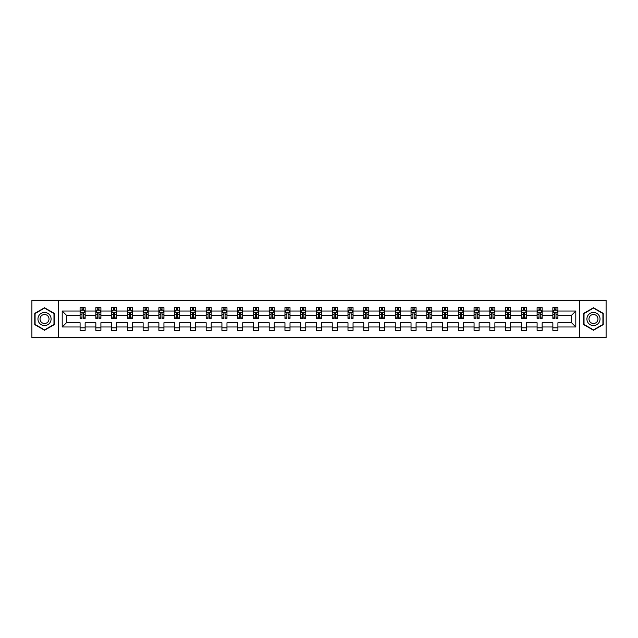 <?xml version="1.0" encoding="UTF-8"?>
<svg xmlns="http://www.w3.org/2000/svg" width="638" height="638" viewBox="0 0 638 638"><rect width="100%" height="100%" fill="white"/><g stroke="black" fill="none" stroke-linecap="round" stroke-linejoin="round"><path stroke-width="0.96" d="M579.687 300.315L31.9 300.315L31.9 337.685L606.1 337.685L606.1 300.315L579.687 300.315L579.687 337.685M557.915 326.983L557.915 322.74L571.552 322.74L575.795 326.983L557.915 326.983L557.915 330.364L552.859 330.364L552.859 326.983L542.156 326.983L542.156 330.364L537.1 330.364L537.1 326.983L526.398 326.983L526.398 330.364L521.342 330.364L521.342 326.983L510.639 326.983L510.639 330.364L505.583 330.364L505.583 326.983L494.873 326.983L494.873 330.364L489.825 330.364L489.825 326.983L479.114 326.983L479.114 330.364L474.066 330.364L474.066 326.983L463.355 326.983L463.355 330.364L458.307 330.364L458.307 326.983L447.597 326.983L447.597 330.364L442.549 330.364L442.549 326.983L431.838 326.983L431.838 330.364L426.79 330.364L426.79 326.983L416.08 326.983L416.08 330.364L411.031 330.364L411.031 326.983L400.321 326.983L400.321 330.364L395.273 330.364L395.273 326.983L384.562 326.983L384.562 330.364L379.514 330.364L379.514 326.983L368.804 326.983L368.804 330.364L363.756 330.364L363.756 326.983L353.045 326.983L353.045 330.364L347.989 330.364L347.989 326.983L337.287 326.983L337.287 330.364L332.231 330.364L332.231 326.983L321.528 326.983L321.528 330.364L316.472 330.364L316.472 326.983L305.769 326.983L305.769 330.364L300.713 330.364L300.713 326.983L290.011 326.983L290.011 330.364L284.955 330.364L284.955 326.983L274.244 326.983L274.244 330.364L269.196 330.364L269.196 326.983L258.486 326.983L258.486 330.364L253.438 330.364L253.438 326.983L242.727 326.983L242.727 330.364L237.679 330.364L237.679 326.983L226.969 326.983L226.969 330.364L221.92 330.364L221.92 326.983L211.21 326.983L211.21 330.364L206.162 330.364L206.162 326.983L195.451 326.983L195.451 330.364L190.403 330.364L190.403 326.983L179.693 326.983L179.693 330.364L174.645 330.364L174.645 326.983L163.934 326.983L163.934 330.364L158.886 330.364L158.886 326.983L148.175 326.983L148.175 330.364L143.127 330.364L143.127 326.983L132.417 326.983L132.417 330.364L127.361 330.364L127.361 326.983L116.658 326.983L116.658 330.364L111.602 330.364L111.602 326.983L100.9 326.983L100.9 330.364L95.844 330.364L95.844 326.983L85.141 326.983L85.141 330.364L80.085 330.364L80.085 326.983L62.205 326.983L62.205 311.017L80.085 311.017L80.085 307.636L85.141 307.636L85.141 311.017L95.844 311.017L95.844 307.636L100.9 307.636L100.9 311.017L111.602 311.017L111.602 307.636L116.658 307.636L116.658 311.017L127.361 311.017L127.361 307.636L132.417 307.636L132.417 311.017L143.127 311.017L143.127 307.636L148.175 307.636L148.175 311.017L158.886 311.017L158.886 307.636L163.934 307.636L163.934 311.017L174.645 311.017L174.645 307.636L179.693 307.636L179.693 311.017L190.403 311.017L190.403 307.636L195.451 307.636L195.451 311.017L206.162 311.017L206.162 307.636L211.21 307.636L211.21 311.017L221.92 311.017L221.92 307.636L226.969 307.636L226.969 311.017L237.679 311.017L237.679 307.636L242.727 307.636L242.727 311.017L253.438 311.017L253.438 307.636L258.486 307.636L258.486 311.017L269.196 311.017L269.196 307.636L274.244 307.636L274.244 311.017L284.955 311.017L284.955 307.636L290.011 307.636L290.011 311.017L300.713 311.017L300.713 307.636L305.769 307.636L305.769 311.017L316.472 311.017L316.472 307.636L321.528 307.636L321.528 311.017L332.231 311.017L332.231 307.636L337.287 307.636L337.287 311.017L347.989 311.017L347.989 307.636L353.045 307.636L353.045 311.017L363.756 311.017L363.756 307.636L368.804 307.636L368.804 311.017L379.514 311.017L379.514 307.636L384.562 307.636L384.562 311.017L395.273 311.017L395.273 307.636L400.321 307.636L400.321 311.017L411.031 311.017L411.031 307.636L416.08 307.636L416.08 311.017L426.79 311.017L426.79 307.636L431.838 307.636L431.838 311.017L442.549 311.017L442.549 307.636L447.597 307.636L447.597 311.017L458.307 311.017L458.307 307.636L463.355 307.636L463.355 311.017L474.066 311.017L474.066 307.636L479.114 307.636L479.114 311.017L489.825 311.017L489.825 307.636L494.873 307.636L494.873 311.017L505.583 311.017L505.583 307.636L510.639 307.636L510.639 311.017L521.342 311.017L521.342 307.636L526.398 307.636L526.398 311.017L537.1 311.017L537.1 307.636L542.156 307.636L542.156 311.017L552.859 311.017L552.859 307.636L557.915 307.636L557.915 311.017L575.795 311.017L575.795 326.983M58.313 337.685L58.313 300.315M552.859 311.017L552.859 315.26L542.156 315.26L542.156 311.017M542.156 326.983L542.156 322.74L552.859 322.74L552.859 326.983M537.1 311.017L537.1 315.26L526.398 315.26L526.398 311.017M526.398 326.983L526.398 322.74L537.1 322.74L537.1 326.983M521.342 311.017L521.342 315.26L510.639 315.26L510.639 311.017M510.639 326.983L510.639 322.74L521.342 322.74L521.342 326.983M505.583 311.017L505.583 315.26L494.873 315.26L494.873 311.017M494.873 326.983L494.873 322.74L505.583 322.74L505.583 326.983M489.825 311.017L489.825 315.26L479.114 315.26L479.114 311.017M479.114 326.983L479.114 322.74L489.825 322.74L489.825 326.983M474.066 311.017L474.066 315.26L463.355 315.26L463.355 311.017M463.355 326.983L463.355 322.74L474.066 322.74L474.066 326.983M458.307 311.017L458.307 315.26L447.597 315.26L447.597 311.017M447.597 326.983L447.597 322.74L458.307 322.74L458.307 326.983M442.549 311.017L442.549 315.26L431.838 315.26L431.838 311.017M431.838 326.983L431.838 322.74L442.549 322.74L442.549 326.983M426.79 311.017L426.79 315.26L416.08 315.26L416.08 311.017M416.08 326.983L416.08 322.74L426.79 322.74L426.79 326.983M411.031 311.017L411.031 315.26L400.321 315.26L400.321 311.017M400.321 326.983L400.321 322.74L411.031 322.74L411.031 326.983M395.273 311.017L395.273 315.26L384.562 315.26L384.562 311.017M384.562 326.983L384.562 322.74L395.273 322.74L395.273 326.983M379.514 311.017L379.514 315.26L368.804 315.26L368.804 311.017M368.804 326.983L368.804 322.74L379.514 322.74L379.514 326.983M363.756 311.017L363.756 315.26L353.045 315.26L353.045 311.017M353.045 326.983L353.045 322.74L363.756 322.74L363.756 326.983M347.989 311.017L347.989 315.26L337.287 315.26L337.287 311.017M337.287 326.983L337.287 322.74L347.989 322.74L347.989 326.983M332.231 311.017L332.231 315.26L321.528 315.26L321.528 311.017M321.528 326.983L321.528 322.74L332.231 322.74L332.231 326.983M316.472 311.017L316.472 315.26L305.769 315.26L305.769 311.017M305.769 326.983L305.769 322.74L316.472 322.74L316.472 326.983M300.713 311.017L300.713 315.26L290.011 315.26L290.011 311.017M290.011 326.983L290.011 322.74L300.713 322.74L300.713 326.983M284.955 311.017L284.955 315.26L274.244 315.26L274.244 311.017M274.244 326.983L274.244 322.74L284.955 322.74L284.955 326.983M269.196 311.017L269.196 315.26L258.486 315.26L258.486 311.017M258.486 326.983L258.486 322.74L269.196 322.74L269.196 326.983M253.438 311.017L253.438 315.26L242.727 315.26L242.727 311.017M242.727 326.983L242.727 322.74L253.438 322.74L253.438 326.983M237.679 311.017L237.679 315.26L226.969 315.26L226.969 311.017M226.969 326.983L226.969 322.74L237.679 322.74L237.679 326.983M221.92 311.017L221.92 315.26L211.21 315.26L211.21 311.017M211.21 326.983L211.21 322.74L221.92 322.74L221.92 326.983M206.162 311.017L206.162 315.26L195.451 315.26L195.451 311.017M195.451 326.983L195.451 322.74L206.162 322.74L206.162 326.983M190.403 311.017L190.403 315.26L179.693 315.26L179.693 311.017M179.693 326.983L179.693 322.74L190.403 322.74L190.403 326.983M174.645 311.017L174.645 315.26L163.934 315.26L163.934 311.017M163.934 326.983L163.934 322.74L174.645 322.74L174.645 326.983M158.886 311.017L158.886 315.26L148.175 315.26L148.175 311.017M148.175 326.983L148.175 322.74L158.886 322.74L158.886 326.983M143.127 311.017L143.127 315.26L132.417 315.26L132.417 311.017M132.417 326.983L132.417 322.74L143.127 322.74L143.127 326.983M127.361 311.017L127.361 315.26L116.658 315.26L116.658 311.017M116.658 326.983L116.658 322.74L127.361 322.74L127.361 326.983M111.602 311.017L111.602 315.26L100.9 315.26L100.9 311.017M100.9 326.983L100.9 322.74L111.602 322.74L111.602 326.983M95.844 311.017L95.844 315.26L85.141 315.26L85.141 311.017M85.141 326.983L85.141 322.74L95.844 322.74L95.844 326.983M80.085 311.017L80.085 315.26L66.448 315.26L66.448 322.74L80.085 322.74L80.085 326.983M62.205 311.017L66.448 315.26M571.552 322.74L571.552 315.26L557.915 315.26L557.915 311.017M554.781 310.164L555.993 310.164M539.022 310.164L540.234 310.164M523.264 310.164L524.476 310.164M507.505 310.164L508.717 310.164M491.746 310.164L492.959 310.164M475.988 310.164L477.2 310.164M460.229 310.164L461.441 310.164M444.471 310.164L445.683 310.164M428.712 310.164L429.924 310.164M412.945 310.164L414.158 310.164M397.187 310.164L398.399 310.164M381.428 310.164L382.64 310.164M365.67 310.164L366.882 310.164M349.911 310.164L351.123 310.164M334.152 310.164L335.365 310.164M318.394 310.164L319.606 310.164M302.635 310.164L303.847 310.164M286.877 310.164L288.089 310.164M271.118 310.164L272.33 310.164M255.359 310.164L256.572 310.164M239.601 310.164L240.813 310.164M223.842 310.164L225.054 310.164M208.076 310.164L209.288 310.164M192.317 310.164L193.529 310.164M176.559 310.164L177.771 310.164M160.8 310.164L162.012 310.164M145.041 310.164L146.254 310.164M129.283 310.164L130.495 310.164M113.524 310.164L114.736 310.164M97.766 310.164L98.978 310.164M82.007 310.164L83.219 310.164M80.085 327.836L85.141 327.836M95.844 327.836L100.9 327.836M111.602 327.836L116.658 327.836M127.361 327.836L132.417 327.836M143.127 327.836L148.175 327.836M158.886 327.836L163.934 327.836M174.645 327.836L179.693 327.836M190.403 327.836L195.451 327.836M206.162 327.836L211.21 327.836M221.92 327.836L226.969 327.836M237.679 327.836L242.727 327.836M253.438 327.836L258.486 327.836M269.196 327.836L274.244 327.836M284.955 327.836L290.011 327.836M300.713 327.836L305.769 327.836M316.472 327.836L321.528 327.836M332.231 327.836L337.287 327.836M347.989 327.836L353.045 327.836M363.756 327.836L368.804 327.836M379.514 327.836L384.562 327.836M395.273 327.836L400.321 327.836M411.031 327.836L416.08 327.836M426.79 327.836L431.838 327.836M442.549 327.836L447.597 327.836M458.307 327.836L463.355 327.836M474.066 327.836L479.114 327.836M489.825 327.836L494.873 327.836M505.583 327.836L510.639 327.836M521.342 327.836L526.398 327.836M537.1 327.836L542.156 327.836M552.859 327.836L557.915 327.836M66.448 322.74L62.205 326.983M575.795 311.017L571.552 315.26M54.278 313.37L44.524 307.747L34.779 313.37L34.779 324.63L44.524 330.253L54.278 324.63L54.278 313.37M583.722 313.37L583.722 324.63L593.476 330.253L603.221 324.63L603.221 313.37L593.476 307.747L583.722 313.37M83.219 308.951L82.007 308.951M81.034 310.331L80.085 310.331L80.085 307.636L82.007 307.636L82.007 310.212M80.085 317.126L80.085 318.394L82.007 318.394L82.007 317.126L80.085 317.126L80.085 315.26M85.141 315.26L85.141 318.394L83.219 318.394L83.219 312.987L82.007 312.987L82.007 317.126M84.192 310.331L85.141 310.331L85.141 307.636L83.219 307.636L83.219 310.212M85.141 312.229L84.128 310.212L81.098 310.212L80.085 312.229M98.978 308.951L97.766 308.951M96.793 310.331L95.844 310.331L95.844 307.636L97.766 307.636L97.766 310.212M95.844 317.126L95.844 318.394L97.766 318.394L97.766 317.126L95.844 317.126L95.844 315.26M100.9 315.26L100.9 318.394L98.978 318.394L98.978 312.987L97.766 312.987L97.766 317.126M99.951 310.331L100.9 310.331L100.9 307.636L98.978 307.636L98.978 310.212M100.9 312.229L99.887 310.212L96.856 310.212L95.844 312.229M114.736 308.951L113.524 308.951M112.551 310.331L111.602 310.331L111.602 307.636L113.524 307.636L113.524 310.212M111.602 317.126L111.602 318.394L113.524 318.394L113.524 317.126L111.602 317.126L111.602 315.26M116.658 315.26L116.658 318.394L114.736 318.394L114.736 312.987L113.524 312.987L113.524 317.126M115.709 310.331L116.658 310.331L116.658 307.636L114.736 307.636L114.736 310.212M116.658 312.229L115.645 310.212L112.615 310.212L111.602 312.229M38.838 315.714A6.563 6.563 0 0 0 41.247 324.686A6.563 6.563 0 0 0 50.211 322.286A6.563 6.563 0 0 0 47.81 313.314A6.563 6.563 0 0 0 38.838 315.714M40.633 316.751A4.498 4.498 0 0 0 42.283 322.892A4.498 4.498 0 0 0 48.424 321.249A4.498 4.498 0 0 0 46.773 315.108A4.498 4.498 0 0 0 40.633 316.751M53.975 313.545L53.975 324.455L44.524 329.91L35.082 324.455L35.082 313.545L44.524 308.09L53.975 313.545M587.789 315.714A6.563 6.563 0 0 0 590.19 324.686A6.563 6.563 0 0 0 599.162 322.286A6.563 6.563 0 0 0 596.753 313.314A6.563 6.563 0 0 0 587.789 315.714M589.576 316.751A4.498 4.498 0 0 0 591.227 322.892A4.498 4.498 0 0 0 597.367 321.249A4.498 4.498 0 0 0 595.717 315.108A4.498 4.498 0 0 0 589.576 316.751M602.918 313.545L602.918 324.455L593.476 329.91L584.025 324.455L584.025 313.545L593.476 308.09L602.918 313.545M130.495 308.951L129.283 308.951M128.318 310.331L127.361 310.331L127.361 307.636L129.283 307.636L129.283 310.212M127.361 317.126L127.361 318.394L129.283 318.394L129.283 317.126L127.361 317.126L127.361 315.26M132.417 315.26L132.417 318.394L130.495 318.394L130.495 312.987L129.283 312.987L129.283 317.126M131.468 310.331L132.417 310.331L132.417 307.636L130.495 307.636L130.495 310.212M132.417 312.229L131.404 310.212L128.374 310.212L127.361 312.229M146.254 308.951L145.041 308.951M144.076 310.331L143.127 310.331L143.127 307.636L145.041 307.636L145.041 310.212M143.127 317.126L143.127 318.394L145.041 318.394L145.041 317.126L143.127 317.126L143.127 315.26M148.175 315.26L148.175 318.394L146.254 318.394L146.254 312.987L145.041 312.987L145.041 317.126M147.226 310.331L148.175 310.331L148.175 307.636L146.254 307.636L146.254 310.212M148.175 312.229L147.163 310.212L144.132 310.212L143.127 312.229M162.012 308.951L160.8 308.951M159.835 310.331L158.886 310.331L158.886 307.636L160.8 307.636L160.8 310.212M158.886 317.126L158.886 318.394L160.8 318.394L160.8 317.126L158.886 317.126L158.886 315.26M163.934 315.26L163.934 318.394L162.012 318.394L162.012 312.987L160.8 312.987L160.8 317.126M162.985 310.331L163.934 310.331L163.934 307.636L162.012 307.636L162.012 310.212M163.934 312.229L162.921 310.212L159.891 310.212L158.886 312.229M177.771 308.951L176.559 308.951M175.594 310.331L174.645 310.331L174.645 307.636L176.559 307.636L176.559 310.212M174.645 317.126L174.645 318.394L176.559 318.394L176.559 317.126L174.645 317.126L174.645 315.26M179.693 315.26L179.693 318.394L177.771 318.394L177.771 312.987L176.559 312.987L176.559 317.126M178.744 310.331L179.693 310.331L179.693 307.636L177.771 307.636L177.771 310.212M179.693 312.229L178.68 310.212L175.649 310.212L174.645 312.229M193.529 308.951L192.317 308.951M191.352 310.331L190.403 310.331L190.403 307.636L192.317 307.636L192.317 310.212M190.403 317.126L190.403 318.394L192.317 318.394L192.317 317.126L190.403 317.126L190.403 315.26M195.451 315.26L195.451 318.394L193.529 318.394L193.529 312.987L192.317 312.987L192.317 317.126M194.502 310.331L195.451 310.331L195.451 307.636L193.529 307.636L193.529 310.212M195.451 312.229L194.438 310.212L191.408 310.212L190.403 312.229M209.288 308.951L208.076 308.951M207.111 310.331L206.162 310.331L206.162 307.636L208.076 307.636L208.076 310.212M206.162 317.126L206.162 318.394L208.076 318.394L208.076 317.126L206.162 317.126L206.162 315.26M211.21 315.26L211.21 318.394L209.288 318.394L209.288 312.987L208.076 312.987L208.076 317.126M210.261 310.331L211.21 310.331L211.21 307.636L209.288 307.636L209.288 310.212M211.21 312.229L210.197 310.212L207.167 310.212L206.162 312.229M225.054 308.951L223.842 308.951M222.869 310.331L221.92 310.331L221.92 307.636L223.842 307.636L223.842 310.212M221.92 317.126L221.92 318.394L223.842 318.394L223.842 317.126L221.92 317.126L221.92 315.26M226.969 315.26L226.969 318.394L225.054 318.394L225.054 312.987L223.842 312.987L223.842 317.126M226.019 310.331L226.969 310.331L226.969 307.636L225.054 307.636L225.054 310.212M226.969 312.229L225.964 310.212L222.933 310.212L221.92 312.229M240.813 308.951L239.601 308.951M238.628 310.331L237.679 310.331L237.679 307.636L239.601 307.636L239.601 310.212M237.679 317.126L237.679 318.394L239.601 318.394L239.601 317.126L237.679 317.126L237.679 315.26M242.727 315.26L242.727 318.394L240.813 318.394L240.813 312.987L239.601 312.987L239.601 317.126M241.778 310.331L242.727 310.331L242.727 307.636L240.813 307.636L240.813 310.212M242.727 312.229L241.722 310.212L238.692 310.212L237.679 312.229M256.572 308.951L255.359 308.951M254.387 310.331L253.438 310.331L253.438 307.636L255.359 307.636L255.359 310.212M253.438 317.126L253.438 318.394L255.359 318.394L255.359 317.126L253.438 317.126L253.438 315.26M258.486 315.26L258.486 318.394L256.572 318.394L256.572 312.987L255.359 312.987L255.359 317.126M257.537 310.331L258.486 310.331L258.486 307.636L256.572 307.636L256.572 310.212M258.486 312.229L257.481 310.212L254.45 310.212L253.438 312.229M272.33 308.951L271.118 308.951M270.145 310.331L269.196 310.331L269.196 307.636L271.118 307.636L271.118 310.212M269.196 317.126L269.196 318.394L271.118 318.394L271.118 317.126L269.196 317.126L269.196 315.26M274.244 315.26L274.244 318.394L272.33 318.394L272.33 312.987L271.118 312.987L271.118 317.126M273.295 310.331L274.244 310.331L274.244 307.636L272.33 307.636L272.33 310.212M274.244 312.229L273.239 310.212L270.209 310.212L269.196 312.229M288.089 308.951L286.877 308.951M285.904 310.331L284.955 310.331L284.955 307.636L286.877 307.636L286.877 310.212M284.955 317.126L284.955 318.394L286.877 318.394L286.877 317.126L284.955 317.126L284.955 315.26M290.011 315.26L290.011 318.394L288.089 318.394L288.089 312.987L286.877 312.987L286.877 317.126M289.054 310.331L290.011 310.331L290.011 307.636L288.089 307.636L288.089 310.212M290.011 312.229L288.998 310.212L285.968 310.212L284.955 312.229M303.847 308.951L302.635 308.951M301.662 310.331L300.713 310.331L300.713 307.636L302.635 307.636L302.635 310.212M300.713 317.126L300.713 318.394L302.635 318.394L302.635 317.126L300.713 317.126L300.713 315.26M305.769 315.26L305.769 318.394L303.847 318.394L303.847 312.987L302.635 312.987L302.635 317.126M304.82 310.331L305.769 310.331L305.769 307.636L303.847 307.636L303.847 310.212M305.769 312.229L304.757 310.212L301.726 310.212L300.713 312.229M319.606 308.951L318.394 308.951M317.421 310.331L316.472 310.331L316.472 307.636L318.394 307.636L318.394 310.212M316.472 317.126L316.472 318.394L318.394 318.394L318.394 317.126L316.472 317.126L316.472 315.26M321.528 315.26L321.528 318.394L319.606 318.394L319.606 312.987L318.394 312.987L318.394 317.126M320.579 310.331L321.528 310.331L321.528 307.636L319.606 307.636L319.606 310.212M321.528 312.229L320.515 310.212L317.485 310.212L316.472 312.229M335.365 308.951L334.152 308.951M333.18 310.331L332.231 310.331L332.231 307.636L334.152 307.636L334.152 310.212M332.231 317.126L332.231 318.394L334.152 318.394L334.152 317.126L332.231 317.126L332.231 315.26M337.287 315.26L337.287 318.394L335.365 318.394L335.365 312.987L334.152 312.987L334.152 317.126M336.338 310.331L337.287 310.331L337.287 307.636L335.365 307.636L335.365 310.212M337.287 312.229L336.274 310.212L333.243 310.212L332.231 312.229M351.123 308.951L349.911 308.951M348.946 310.331L347.989 310.331L347.989 307.636L349.911 307.636L349.911 310.212M347.989 317.126L347.989 318.394L349.911 318.394L349.911 317.126L347.989 317.126L347.989 315.26M353.045 315.26L353.045 318.394L351.123 318.394L351.123 312.987L349.911 312.987L349.911 317.126M352.096 310.331L353.045 310.331L353.045 307.636L351.123 307.636L351.123 310.212M353.045 312.229L352.032 310.212L349.002 310.212L347.989 312.229M366.882 308.951L365.67 308.951M364.705 310.331L363.756 310.331L363.756 307.636L365.67 307.636L365.67 310.212M363.756 317.126L363.756 318.394L365.67 318.394L365.67 317.126L363.756 317.126L363.756 315.26M368.804 315.26L368.804 318.394L366.882 318.394L366.882 312.987L365.67 312.987L365.67 317.126M367.855 310.331L368.804 310.331L368.804 307.636L366.882 307.636L366.882 310.212M368.804 312.229L367.791 310.212L364.761 310.212L363.756 312.229M382.64 308.951L381.428 308.951M380.463 310.331L379.514 310.331L379.514 307.636L381.428 307.636L381.428 310.212M379.514 317.126L379.514 318.394L381.428 318.394L381.428 317.126L379.514 317.126L379.514 315.26M384.562 315.26L384.562 318.394L382.64 318.394L382.64 312.987L381.428 312.987L381.428 317.126M383.613 310.331L384.562 310.331L384.562 307.636L382.64 307.636L382.64 310.212M384.562 312.229L383.55 310.212L380.519 310.212L379.514 312.229M398.399 308.951L397.187 308.951M396.222 310.331L395.273 310.331L395.273 307.636L397.187 307.636L397.187 310.212M395.273 317.126L395.273 318.394L397.187 318.394L397.187 317.126L395.273 317.126L395.273 315.26M400.321 315.26L400.321 318.394L398.399 318.394L398.399 312.987L397.187 312.987L397.187 317.126M399.372 310.331L400.321 310.331L400.321 307.636L398.399 307.636L398.399 310.212M400.321 312.229L399.308 310.212L396.278 310.212L395.273 312.229M414.158 308.951L412.945 308.951M411.981 310.331L411.031 310.331L411.031 307.636L412.945 307.636L412.945 310.212M411.031 317.126L411.031 318.394L412.945 318.394L412.945 317.126L411.031 317.126L411.031 315.26M416.08 315.26L416.08 318.394L414.158 318.394L414.158 312.987L412.945 312.987L412.945 317.126M415.131 310.331L416.08 310.331L416.08 307.636L414.158 307.636L414.158 310.212M416.08 312.229L415.067 310.212L412.036 310.212L411.031 312.229M429.924 308.951L428.712 308.951M427.739 310.331L426.79 310.331L426.79 307.636L428.712 307.636L428.712 310.212M426.79 317.126L426.79 318.394L428.712 318.394L428.712 317.126L426.79 317.126L426.79 315.26M431.838 315.26L431.838 318.394L429.924 318.394L429.924 312.987L428.712 312.987L428.712 317.126M430.889 310.331L431.838 310.331L431.838 307.636L429.924 307.636L429.924 310.212M431.838 312.229L430.833 310.212L427.803 310.212L426.79 312.229M445.683 308.951L444.471 308.951M443.498 310.331L442.549 310.331L442.549 307.636L444.471 307.636L444.471 310.212M442.549 317.126L442.549 318.394L444.471 318.394L444.471 317.126L442.549 317.126L442.549 315.26M447.597 315.26L447.597 318.394L445.683 318.394L445.683 312.987L444.471 312.987L444.471 317.126M446.648 310.331L447.597 310.331L447.597 307.636L445.683 307.636L445.683 310.212M447.597 312.229L446.592 310.212L443.562 310.212L442.549 312.229M461.441 308.951L460.229 308.951M459.256 310.331L458.307 310.331L458.307 307.636L460.229 307.636L460.229 310.212M458.307 317.126L458.307 318.394L460.229 318.394L460.229 317.126L458.307 317.126L458.307 315.26M463.355 315.26L463.355 318.394L461.441 318.394L461.441 312.987L460.229 312.987L460.229 317.126M462.406 310.331L463.355 310.331L463.355 307.636L461.441 307.636L461.441 310.212M463.355 312.229L462.351 310.212L459.32 310.212L458.307 312.229M477.2 308.951L475.988 308.951M475.015 310.331L474.066 310.331L474.066 307.636L475.988 307.636L475.988 310.212M474.066 317.126L474.066 318.394L475.988 318.394L475.988 317.126L474.066 317.126L474.066 315.26M479.114 315.26L479.114 318.394L477.2 318.394L477.2 312.987L475.988 312.987L475.988 317.126M478.165 310.331L479.114 310.331L479.114 307.636L477.2 307.636L477.2 310.212M479.114 312.229L478.109 310.212L475.079 310.212L474.066 312.229M492.959 308.951L491.746 308.951M490.774 310.331L489.825 310.331L489.825 307.636L491.746 307.636L491.746 310.212M489.825 317.126L489.825 318.394L491.746 318.394L491.746 317.126L489.825 317.126L489.825 315.26M494.873 315.26L494.873 318.394L492.959 318.394L492.959 312.987L491.746 312.987L491.746 317.126M493.924 310.331L494.873 310.331L494.873 307.636L492.959 307.636L492.959 310.212M494.873 312.229L493.868 310.212L490.837 310.212L489.825 312.229M508.717 308.951L507.505 308.951M506.532 310.331L505.583 310.331L505.583 307.636L507.505 307.636L507.505 310.212M505.583 317.126L505.583 318.394L507.505 318.394L507.505 317.126L505.583 317.126L505.583 315.26M510.639 315.26L510.639 318.394L508.717 318.394L508.717 312.987L507.505 312.987L507.505 317.126M509.682 310.331L510.639 310.331L510.639 307.636L508.717 307.636L508.717 310.212M510.639 312.229L509.626 310.212L506.596 310.212L505.583 312.229M524.476 308.951L523.264 308.951M522.291 310.331L521.342 310.331L521.342 307.636L523.264 307.636L523.264 310.212M521.342 317.126L521.342 318.394L523.264 318.394L523.264 317.126L521.342 317.126L521.342 315.26M526.398 315.26L526.398 318.394L524.476 318.394L524.476 312.987L523.264 312.987L523.264 317.126M525.449 310.331L526.398 310.331L526.398 307.636L524.476 307.636L524.476 310.212M526.398 312.229L525.385 310.212L522.355 310.212L521.342 312.229M540.234 308.951L539.022 308.951M538.049 310.331L537.1 310.331L537.1 307.636L539.022 307.636L539.022 310.212M537.1 317.126L537.1 318.394L539.022 318.394L539.022 317.126L537.1 317.126L537.1 315.26M542.156 315.26L542.156 318.394L540.234 318.394L540.234 312.987L539.022 312.987L539.022 317.126M541.207 310.331L542.156 310.331L542.156 307.636L540.234 307.636L540.234 310.212M542.156 312.229L541.144 310.212L538.113 310.212L537.1 312.229M555.993 308.951L554.781 308.951M553.808 310.331L552.859 310.331L552.859 307.636L554.781 307.636L554.781 310.212M552.859 317.126L552.859 318.394L554.781 318.394L554.781 317.126L552.859 317.126L552.859 315.26M557.915 315.26L557.915 318.394L555.993 318.394L555.993 312.987L554.781 312.987L554.781 317.126M556.966 310.331L557.915 310.331L557.915 307.636L555.993 307.636L555.993 310.212M557.915 312.229L556.902 310.212L553.872 310.212L552.859 312.229M85.109 312.181L80.109 312.181M85.141 317.126L83.219 317.126M82.007 314.422L80.085 314.422M85.141 314.422L83.219 314.422M83.219 309.589L82.007 309.589M100.868 312.181L95.867 312.181M100.9 317.126L98.978 317.126M97.766 314.422L95.844 314.422M100.9 314.422L98.978 314.422M98.978 309.589L97.766 309.589M116.634 312.181L111.634 312.181M116.658 317.126L114.736 317.126M113.524 314.422L111.602 314.422M116.658 314.422L114.736 314.422M114.736 309.589L113.524 309.589M132.393 312.181L127.393 312.181M132.417 317.126L130.495 317.126M129.283 314.422L127.361 314.422M132.417 314.422L130.495 314.422M130.495 309.589L129.283 309.589M148.152 312.181L143.151 312.181M148.175 317.126L146.254 317.126M145.041 314.422L143.127 314.422M148.175 314.422L146.254 314.422M146.254 309.589L145.041 309.589M163.91 312.181L158.91 312.181M163.934 317.126L162.012 317.126M160.8 314.422L158.886 314.422M163.934 314.422L162.012 314.422M162.012 309.589L160.8 309.589M179.669 312.181L174.668 312.181M179.693 317.126L177.771 317.126M176.559 314.422L174.645 314.422M179.693 314.422L177.771 314.422M177.771 309.589L176.559 309.589M195.427 312.181L190.427 312.181M195.451 317.126L193.529 317.126M192.317 314.422L190.403 314.422M195.451 314.422L193.529 314.422M193.529 309.589L192.317 309.589M211.186 312.181L206.186 312.181M211.21 317.126L209.288 317.126M208.076 314.422L206.162 314.422M211.21 314.422L209.288 314.422M209.288 309.589L208.076 309.589M226.945 312.181L221.944 312.181M226.969 317.126L225.054 317.126M223.842 314.422L221.92 314.422M226.969 314.422L225.054 314.422M225.054 309.589L223.842 309.589M242.703 312.181L237.703 312.181M242.727 317.126L240.813 317.126M239.601 314.422L237.679 314.422M242.727 314.422L240.813 314.422M240.813 309.589L239.601 309.589M258.462 312.181L253.461 312.181M258.486 317.126L256.572 317.126M255.359 314.422L253.438 314.422M258.486 314.422L256.572 314.422M256.572 309.589L255.359 309.589M274.22 312.181L269.22 312.181M274.244 317.126L272.33 317.126M271.118 314.422L269.196 314.422M274.244 314.422L272.33 314.422M272.33 309.589L271.118 309.589M289.979 312.181L284.979 312.181M290.011 317.126L288.089 317.126M286.877 314.422L284.955 314.422M290.011 314.422L288.089 314.422M288.089 309.589L286.877 309.589M305.738 312.181L300.737 312.181M305.769 317.126L303.847 317.126M302.635 314.422L300.713 314.422M305.769 314.422L303.847 314.422M303.847 309.589L302.635 309.589M321.504 312.181L316.496 312.181M321.528 317.126L319.606 317.126M318.394 314.422L316.472 314.422M321.528 314.422L319.606 314.422M319.606 309.589L318.394 309.589M337.263 312.181L332.262 312.181M337.287 317.126L335.365 317.126M334.152 314.422L332.231 314.422M337.287 314.422L335.365 314.422M335.365 309.589L334.152 309.589M353.021 312.181L348.021 312.181M353.045 317.126L351.123 317.126M349.911 314.422L347.989 314.422M353.045 314.422L351.123 314.422M351.123 309.589L349.911 309.589M368.78 312.181L363.78 312.181M368.804 317.126L366.882 317.126M365.67 314.422L363.756 314.422M368.804 314.422L366.882 314.422M366.882 309.589L365.67 309.589M384.539 312.181L379.538 312.181M384.562 317.126L382.64 317.126M381.428 314.422L379.514 314.422M384.562 314.422L382.64 314.422M382.64 309.589L381.428 309.589M400.297 312.181L395.297 312.181M400.321 317.126L398.399 317.126M397.187 314.422L395.273 314.422M400.321 314.422L398.399 314.422M398.399 309.589L397.187 309.589M416.056 312.181L411.055 312.181M416.08 317.126L414.158 317.126M412.945 314.422L411.031 314.422M416.08 314.422L414.158 314.422M414.158 309.589L412.945 309.589M431.814 312.181L426.814 312.181M431.838 317.126L429.924 317.126M428.712 314.422L426.79 314.422M431.838 314.422L429.924 314.422M429.924 309.589L428.712 309.589M447.573 312.181L442.573 312.181M447.597 317.126L445.683 317.126M444.471 314.422L442.549 314.422M447.597 314.422L445.683 314.422M445.683 309.589L444.471 309.589M463.332 312.181L458.331 312.181M463.355 317.126L461.441 317.126M460.229 314.422L458.307 314.422M463.355 314.422L461.441 314.422M461.441 309.589L460.229 309.589M479.09 312.181L474.09 312.181M479.114 317.126L477.2 317.126M475.988 314.422L474.066 314.422M479.114 314.422L477.2 314.422M477.2 309.589L475.988 309.589M494.849 312.181L489.848 312.181M494.873 317.126L492.959 317.126M491.746 314.422L489.825 314.422M494.873 314.422L492.959 314.422M492.959 309.589L491.746 309.589M510.607 312.181L505.607 312.181M510.639 317.126L508.717 317.126M507.505 314.422L505.583 314.422M510.639 314.422L508.717 314.422M508.717 309.589L507.505 309.589M526.366 312.181L521.366 312.181M526.398 317.126L524.476 317.126M523.264 314.422L521.342 314.422M526.398 314.422L524.476 314.422M524.476 309.589L523.264 309.589M542.133 312.181L537.132 312.181M542.156 317.126L540.234 317.126M539.022 314.422L537.1 314.422M542.156 314.422L540.234 314.422M540.234 309.589L539.022 309.589M557.891 312.181L552.891 312.181M557.915 317.126L555.993 317.126M554.781 314.422L552.859 314.422M557.915 314.422L555.993 314.422M555.993 309.589L554.781 309.589"/></g></svg>
